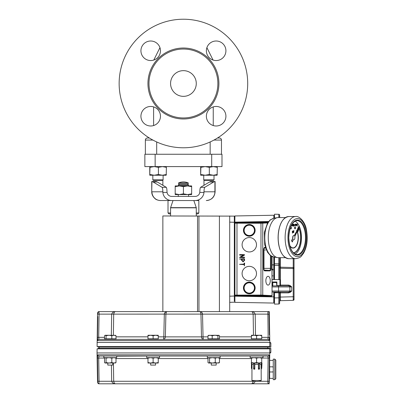 <?xml version="1.0" encoding="UTF-8"?>
<svg xmlns="http://www.w3.org/2000/svg" width="404" height="404" viewBox="0 0 404 404"><rect width="100%" height="100%" fill="white"/><g stroke="black" fill="none" stroke-linecap="round" stroke-linejoin="round"><path stroke-width="0.61" d="M213.953 140.062L221.473 140.062A2.055 2.055 0 0 0 219.417 138.006A2.055 2.055 0 0 1 221.473 140.062A2.055 2.055 0 0 0 219.417 138.006L217.488 138.006M149.359 138.006L147.43 138.006A2.055 2.055 0 0 0 145.369 140.062L145.369 154.257M221.473 140.062L221.473 154.257M155.141 154.257L155.141 166.594L144.859 166.594L144.859 154.257L221.988 154.257L221.988 166.594L211.706 166.594L211.706 154.257M155.141 166.594L211.706 166.594M158.418 167.332L158.418 174.503L154.197 175.235L149.753 175.235L149.753 166.594L149.975 167.332L154.197 166.594L158.418 167.332L162.418 166.594L166.413 167.332L166.206 166.605M149.975 167.332L149.753 175.235M166.413 167.332L166.201 175.235L154.197 175.235L149.975 174.503M166.413 174.503L162.418 175.235L158.418 174.503M152.828 175.235L152.828 179.866L163.115 179.866L162.6 180.376L153.343 180.376L152.828 179.866L152.828 175.235L154.197 175.235M209.322 167.332L209.322 174.503L205.101 175.235L200.657 175.235L200.657 166.594L200.884 167.332L205.101 166.594L209.322 167.332L213.322 166.594L217.317 167.332L217.115 166.605M200.884 167.332L200.657 175.235M217.317 167.332L217.105 175.235L205.101 175.235L200.884 174.503M217.317 174.503L213.322 175.235L209.322 174.503M203.732 179.866L214.019 179.866L213.504 180.376L204.247 180.376L203.732 179.866L203.732 175.235L205.101 175.235M195.137 196.42L188.567 196.42L188.567 194.571L178.28 194.571L178.28 196.42L171.71 196.42L195.137 196.42A4.686 4.626 180 0 0 199.778 192.435L199.834 191.794C199.914 189.234 200.162 187.744 200.576 187.32L204.742 187.32C204.328 187.744 204.081 189.234 204 191.794L203.969 192.435L199.778 192.435M162.857 185.284L162.857 180.123M191.653 186.668L191.653 185.931L187.537 185.931L191.653 186.668L191.653 194.571L187.537 194.571L183.421 193.834L179.31 194.571L175.195 194.571L175.195 193.834L179.31 194.571M191.653 193.834L187.537 194.571M179.31 185.931L175.195 185.931L175.195 186.668L179.31 185.931L183.421 186.668L187.537 185.931L178.28 185.931L178.28 185.108L179.31 184.078L187.537 184.078L188.567 185.108L178.28 185.108M187.537 185.931L188.567 185.931L188.567 185.108M175.195 186.668L175.195 193.834M183.421 186.668L183.421 193.834M178.538 182.946L178.719 183.977L188.128 183.977L188.309 182.946A12.115 12.115 0 0 0 178.538 182.946L188.309 182.946M155.989 181.522L155.989 181.522A105.52 16.852 -90 0 1 157.302 181.982A105.52 16.852 90 0 0 155.989 181.522M171.71 196.42A4.686 4.626 180 0 1 167.069 192.435L162.878 192.435L162.847 191.794C162.767 189.234 162.519 187.744 162.105 187.32L153.136 181.982A105.52 16.852 -90 0 0 151.929 181.537L151.737 191.794C151.712 194.369 152.803 196.642 154.995 198.601C156.681 200.434 161.241 200.662 160.479 200.536L160.479 200.536M162.878 192.435A8.858 8.742 -0 0 0 171.71 200.536L195.137 200.536A8.858 8.742 0 0 0 203.969 192.435M171.71 200.536L160.555 200.536A8.742 8.63 90 0 1 151.929 191.794L162.847 191.794M198.884 200.536L195.137 200.536M167.963 200.536L174.679 200.536M193.763 200.536L173.084 200.536M193.859 200.606L196.253 207.651L170.594 207.651L172.988 200.606M196.253 207.651A0.515 0.515 0 0 1 196.278 207.818L170.569 207.818L170.569 215.963M206.292 200.536A8.742 8.63 -90 0 0 214.918 191.794L214.918 181.537A105.52 16.852 90 0 0 213.711 181.982L204.742 187.32M213.711 181.982L209.545 181.982A105.52 16.852 -90 0 1 210.858 181.522L210.858 181.522A105.52 16.852 90 0 0 209.545 181.982L200.576 187.32M162.105 187.32L166.271 187.32L157.302 181.982L153.136 181.982M166.271 187.32C166.685 187.744 166.933 189.234 167.014 191.794L167.069 192.435M234.335 301.046L234.325 216.125L162.857 215.963L162.857 311.605L98.99 311.605L269.296 311.605L269.003 314.13L269.337 334.886M234.896 216.978L234.325 216.125L234.845 216.685L234.845 222.291M234.325 216.125L234.335 217.261M234.845 296.021L234.896 301.334M234.845 301.626L234.325 302.187L234.845 301.626L234.325 302.187L229.704 302.349M273.978 292.067L273.766 303.061L234.896 302.349L234.896 296.177L271.746 296.152L272.054 295.678L271.917 256.429M234.845 222.129L234.896 215.963L273.766 215.246L273.978 218.195M272.766 285.689L272.054 285.704L272.766 285.689M272.054 279.507L279.942 279.644L272.054 279.502M265.857 280.699A4.409 2.202 90 0 0 268.059 285.108A4.409 2.202 90 0 0 270.266 280.699A4.409 2.202 90 0 0 268.059 276.296A4.409 2.202 90 0 0 265.857 280.699M267.564 222.932L260.979 223.25L260.979 295.061L271.917 295.642M244.491 255.106L240.744 257.186L244.39 257.186L244.647 257.444L244.39 257.702L239.501 257.444L243.375 255.131L239.759 255.131L239.501 254.874L239.759 254.616L244.39 254.616L244.491 255.106M244.132 263.095L244.647 263.095L244.39 265.857L244.132 264.605L239.501 264.347L244.132 264.095L244.132 263.095M249.293 237.557A7.201 7.201 0 0 0 242.097 244.758A7.201 7.201 0 0 0 249.293 251.955A7.201 7.201 0 0 0 256.495 244.758A7.201 7.201 0 0 0 249.293 237.557M249.293 266.352A7.201 7.201 0 0 0 242.097 273.553A7.201 7.201 0 0 0 249.293 280.75A7.201 7.201 0 0 0 256.495 273.553A7.201 7.201 0 0 0 249.293 266.352M244.39 258.732L244.647 260.272L243.102 261.817L241.562 260.272L241.562 259.242L239.501 258.989L244.39 258.732M268.099 222.129L234.891 222.129L235.446 222.685L236.986 222.735L260.979 222.735L260.979 223.25L234.931 223.195L234.931 295.112L260.979 295.061L260.979 295.576L236.986 295.576L235.446 295.627L234.891 296.177L234.381 295.662L234.931 295.112A0.515 0.515 45 0 0 235.446 295.627M234.891 222.129A0.515 0.515 -135 0 0 234.381 222.644L234.381 295.662M260.979 295.576L271.68 296.167L271.942 295.683M244.132 260.272L244.132 259.242L242.077 259.242L242.077 260.272L243.102 261.302L244.132 260.272M244.142 230.361A5.151 5.151 0 0 1 249.293 225.21A5.151 5.151 0 0 1 254.444 230.361A5.151 5.151 0 0 1 249.293 235.512A5.151 5.151 0 0 1 244.142 230.361M244.142 287.951A5.151 5.151 0 0 1 249.293 282.8A5.151 5.151 0 0 1 254.444 287.951A5.151 5.151 0 0 1 249.293 293.102A5.151 5.151 0 0 1 244.142 287.951M270.18 219.887L274.18 218.16A19.513 9.757 90 0 0 271.372 219.473L270.18 219.887L267.549 222.952L264.373 232.32L264.706 244.768L267.559 252.283L270.185 255.343L273.705 256.979A19.437 9.716 -90 0 1 264.883 240.496A19.437 9.716 -90 0 1 270.892 219.554L270.978 219.539M285.426 257.666L278.3 257.666A20.054 10.029 -90 0 1 277.487 257.595A20.054 10.029 -90 0 1 268.276 237.714A20.054 10.029 -90 0 1 277.487 217.62A20.054 10.029 -90 0 1 278.3 217.554L285.426 217.554M295.046 221.145A16.968 8.484 -90 0 1 301.485 237.522A16.968 8.484 -90 0 1 295.046 254.076M297.349 229.891L297.96 227.694L298.394 227.952M298.556 228.396L298.652 229.583L298.056 231.482L297.46 230.815M297.273 224.074L297.278 226.179L297.097 225.467M297.187 226.179L297.182 225.301L296.788 225.604L296.395 224.826L296.788 224.048L297.182 224.351L297.182 224.074M292.94 224.114L292.945 225.063L293.031 224.114M292.885 226.174L292.405 225.624L292.87 225.063M292.839 226.174L292.496 225.624L293.031 225.063M290.961 226.836A1.03 0.515 90 0 0 290.915 226.831A1.03 0.515 90 0 0 290.572 227.099M290.456 227.401A1.03 0.515 90 0 0 290.4 227.866A1.03 0.515 90 0 0 290.915 228.891A1.03 0.515 90 0 0 290.961 228.886M296.975 230.573A10.489 5.247 90 0 0 296.778 230.154L296.617 230.3A10.282 5.141 -90 0 1 296.854 230.805M297.142 231.517A10.282 5.141 -90 0 1 297.596 242.213A10.282 5.141 -90 0 1 293.041 247.894M289.885 246.051A10.489 5.247 90 0 0 292.996 248.101A10.489 5.247 90 0 0 293.041 248.101M298.788 227.22A15.428 7.711 90 0 0 298.516 226.644L298.354 226.79A15.221 7.61 -90 0 1 298.667 227.452M298.824 227.811A15.221 7.61 -90 0 1 299.975 243.678A15.221 7.61 -90 0 1 293.39 252.808M295.077 226.796A1.03 0.515 90 0 0 295.031 226.79A1.03 0.515 90 0 0 294.516 227.826A1.03 0.515 90 0 0 295.031 228.846A1.03 0.515 90 0 0 295.077 228.841M292.026 224.099L292.42 224.877L292.026 225.654L291.723 225.351L291.542 225.634L291.542 224.983M292.026 225.654L291.632 225.351M293.592 224.109L293.597 224.639M293.774 224.109L293.779 226.215L293.597 225.159M293.688 226.22L293.683 224.998L293.127 225.614L293.516 224.902L293.122 224.195M293.213 225.614L293.607 224.902L293.077 224.114L293.683 224.801L293.683 224.109M294.107 224.922L294.88 224.73L294.107 224.922M294.107 225.528L294.885 225.336L294.107 225.528M295.344 224.089L295.178 225.437M296.879 225.604L296.486 224.826L296.021 225.614L295.718 225.311L295.344 225.563M295.435 225.594L295.082 225.568L295.329 225.109M295.627 225.594L295.531 224.089L295.526 225.594L295.531 224.089L295.713 224.346L296.021 224.058L296.415 224.836M295.627 224.346L296.021 224.058M296.021 225.614L295.627 225.311M292.375 231.078L292.38 232.583L292.466 231.078M292.425 233.214L292.516 232.896L292.425 233.214M293.016 231.391L292.733 231.477L293.036 232.209L292.759 232.603L292.567 232.391L292.945 232.219L292.552 231.487L292.769 231.048L293.077 231.25L292.779 231.234M293.713 230.512L293.718 231.174M293.895 230.512L293.718 232.472M293.809 232.568L293.809 232.29L293.415 232.598L293.021 231.83L293.41 231.043L293.804 231.341L293.804 230.512M289.82 245.814A10.489 5.247 90 0 0 293.087 248.101A10.489 5.247 90 0 0 297.788 242.269A10.489 5.247 90 0 0 297.258 231.255M296.703 230.3A10.282 5.141 -90 0 1 296.905 230.714M297.187 231.411A10.282 5.141 -90 0 1 297.692 242.193A10.282 5.141 -90 0 1 293.087 247.894A10.282 5.141 -90 0 1 289.693 245.339M293.582 253.005A15.428 7.711 90 0 0 300.197 243.592A15.428 7.711 90 0 0 298.94 227.558M298.44 226.79A15.221 7.61 -90 0 1 298.713 227.361M298.869 227.71A15.221 7.61 -90 0 1 300.066 243.693A15.221 7.61 -90 0 1 293.395 252.818M291.521 227.856A1.03 0.515 90 0 0 291.006 226.831A1.03 0.515 90 0 0 290.491 227.866A1.03 0.515 90 0 0 291.006 228.891A1.03 0.515 90 0 0 291.521 227.856M295.632 227.816A1.03 0.515 90 0 0 295.117 226.79A1.03 0.515 90 0 0 294.607 227.826A1.03 0.515 90 0 0 295.117 228.846A1.03 0.515 90 0 0 295.632 227.816M297.435 229.73L298.046 227.694M298.056 231.482L297.516 230.684M297.647 230.406L298.051 231.113L298.435 228.669M298.258 228.204L297.657 228.689L297.591 229.593M297.96 231.113L298.364 228.816M299.152 226.609L294.228 235.668M293.471 239.607A2.055 1.03 90 0 0 293.713 239.668A2.055 1.03 90 0 0 293.799 239.658M293.799 235.562A2.055 1.03 90 0 0 293.713 235.552A2.055 1.03 90 0 0 292.759 238.385L291.567 240.597L292.238 241.93L293.511 239.522A2.055 1.03 90 0 0 293.89 239.668A2.055 1.03 90 0 0 294.804 236.668L299.314 226.599L294.349 235.769A2.055 1.03 90 0 0 293.89 235.552A2.055 1.03 90 0 0 292.935 238.385L291.744 240.597L292.415 241.93M293.506 232.598L293.107 231.83L293.501 231.043M293.506 232.411L293.809 231.815L293.501 231.229L293.203 231.825L293.506 232.411M293.415 232.411L293.718 231.815L293.415 231.229M292.849 232.603L292.567 232.391M292.945 232.219L292.557 231.487M292.642 231.487L292.86 231.048M292.557 231.078L292.466 232.583M296.486 224.826L296.879 224.048M296.879 224.235L296.576 224.826L296.879 225.422L297.182 224.826L296.879 224.235M297.182 224.826L296.788 224.235M296.794 225.422L297.097 224.826M296.021 225.427L296.319 224.836L296.016 224.24L295.713 224.836L296.021 225.427M295.93 225.427L296.233 224.836L295.93 224.24M295.415 225.109L295.43 224.089M294.198 225.341L294.885 225.336M294.198 224.735L294.88 224.73M293.122 224.114L292.925 226.174M293.036 225.962L293.036 225.275L292.587 225.624L293.036 225.962L292.824 225.27M292.587 225.624L292.945 225.962M291.632 225.634L291.632 224.826M292.026 224.281L291.723 224.877L292.026 225.467L292.329 224.877L291.93 224.311M291.935 225.467L292.238 224.877L291.935 224.281M272.7 281.977L272.72 282.553L276.876 282.553L276.897 281.987L272.7 281.977L272.7 285.689M276.897 281.987L276.897 285.613L279.942 285.562L276.897 285.613M272.054 268.796L272.947 269.397L272.776 270.049L272.473 269.998L272.685 269.382L272.18 269.014L271.735 269.221M272.054 275.755L272.947 275.866L272.054 275.977M273.978 279.538L273.771 256.995M272.054 264.812L273.771 264.812L272.054 265.019M274.013 257.03L273.978 265.893M274.493 265.211A1.525 1.525 0 0 0 274.013 266.014L274.013 279.538M274.013 292.067L274.013 301.869A1.525 1.525 0 0 0 274.493 302.672L274.493 297.93L278.826 297.854L278.826 292.885L274.493 292.587L274.493 304.096L278.826 304.02L278.826 297.854L279.634 297.854L279.634 303.197A0.823 0.823 0 0 1 278.826 304.02A0.823 0.823 0 0 0 279.634 303.197M278.831 217.554L278.826 214.287L274.493 214.211L274.493 218.109L274.493 215.64A1.525 1.525 0 0 0 274.013 216.443A1.525 1.525 0 0 1 274.493 215.64A1.525 1.525 0 0 0 274.013 216.443L274.013 218.19M273.771 218.246L273.978 215.453M234.896 302.349L273.766 303.061L273.771 292.067M279.634 279.639L279.634 257.666L279.634 265.327L274.493 265.327L274.493 279.548M274.493 265.327L274.493 263.782L278.826 263.857L278.826 257.666M274.493 257.111L274.493 263.782M274.493 292.587L274.493 292.067M272.054 291.037L291.713 291.037L289.936 292.521L288.385 292.885L288.406 292.067L291.713 291.037L291.713 286.921L289.9 286.921A1.03 0.752 90 0 0 289.597 286.098L289.936 285.436L291.713 286.921L288.406 285.896L276.831 285.896L276.538 282.553M279.634 266.918A0.823 0.581 -0 0 0 280.426 267.499L280.457 285.896A0.823 0.823 0 0 1 279.795 285.567A0.823 0.823 0 0 0 280.457 285.896A0.823 0.823 0 0 1 279.795 285.567M279.634 264.681L279.634 265.327L279.634 264.681A0.823 0.823 0 0 0 278.826 263.857L278.826 279.624M272.796 282.553L272.766 285.896L272.054 285.896L288.406 285.896L288.385 285.072L289.936 285.436M294.031 258.691L294.031 268.559L279.634 268.226M293.233 267.569L293.238 267.832L293.228 267.534L280.432 267.196A0.823 0.823 0 0 1 279.634 266.377L279.634 266.377M278.826 214.287A0.823 0.823 0 0 1 279.634 215.11L279.634 217.554M280.118 217.554A0.823 0.823 0 0 1 279.634 216.807M288.406 292.067L272.054 292.067L278.841 292.067L278.826 292.885L279.634 292.885A0.823 0.823 0 0 1 280.457 292.067A0.823 0.823 0 0 0 279.634 292.885L279.634 297.854M275.518 292.067L275.503 292.885M280.432 257.666L280.432 267.196L293.228 267.534A0.823 0.823 0 0 1 294.031 268.357L294.031 296.748L293.228 296.748L293.228 300.349L280.432 300.682A0.823 0.823 0 0 0 279.634 301.505A0.823 0.823 0 0 1 280.432 300.682L280.426 299.627A0.823 0.581 0 0 0 279.634 300.212M288.385 292.885L280.432 292.885L280.457 292.067A0.823 0.823 0 0 0 279.634 292.885L280.432 292.885L280.426 299.627M289.936 292.521L289.597 291.86A1.03 0.752 90 0 0 289.9 291.037L289.9 286.921L272.054 286.921M294.031 299.526A0.823 0.823 0 0 1 293.228 300.349A0.823 0.823 0 0 0 294.031 299.526L294.031 296.748M279.634 297.086L293.228 296.748L293.238 267.832A0.823 0.581 -0 0 1 294.031 268.418M293.824 267.812A0.823 0.823 0 0 0 293.228 267.534A0.823 0.823 0 0 1 293.824 267.812A0.823 0.823 0 0 0 293.228 267.534L293.228 258.691M229.704 215.963L229.704 311.605M269.089 312.817A1.232 1.232 -90 0 0 267.857 311.605L251.066 311.605C253.025 311.423 254.399 312.267 255.187 314.13L255.505 335.259M98.788 311.605L98.99 311.605A1.232 1.232 90 0 0 97.758 312.817L98.788 311.605M200.753 312.827L200.828 313.1M167.145 311.615L167.271 311.605C166.544 311.57 166.084 312.408 165.898 314.11L165.903 313.953M165.988 313.231L166.196 312.555M166.483 312.055L166.761 311.782M166.433 311.701L166.145 311.782M165.776 311.928L164.741 312.817M164.63 313.004L164.377 313.686M251.445 335.719L251.445 335.259L254.015 335.259L251.445 335.719L251.445 339.37L218.872 339.37L218.872 338.86M208.585 338.86L208.585 339.37L158.262 339.37L158.262 335.719L155.692 335.259L158.262 335.259L158.262 335.719M147.975 335.719L147.975 335.259L150.551 335.259L147.975 335.719L147.975 339.37L115.403 339.37L115.403 338.86M105.121 338.86L105.121 339.37L99 339.37L267.847 339.37L268.15 337.35L267.857 311.605M251.445 338.86L261.726 338.86L261.726 339.37L267.847 339.37A1.232 1.222 -90 0 1 269.069 340.587L97.778 340.587L97.47 337.35L97.803 316.6M97.036 342.456L269.811 342.456L269.811 342.971L269.736 346.571L97.106 346.571L97.551 312.817M97.51 334.886L97.47 337.35L98.697 337.35L99 339.37A1.232 1.222 -90 0 0 97.778 340.587M269.044 316.6L269.003 314.13L253.151 314.13C252.763 312.267 252.071 311.423 251.066 311.605M261.726 337.35L269.377 337.35L269.069 340.587M98.99 311.605L99.071 314.13L97.844 314.13L97.758 312.817M269.796 342.971L269.811 342.456L270.326 342.456L269.811 342.456L269.296 311.605M115.579 339.279L116.266 339.203M251.445 339.299L249.955 339.279M269.811 347.087L269.811 342.971L270.842 342.971L270.842 347.087L98.066 347.087L98.066 346.571M99.091 347.087L99.091 348.319M98.066 348.834L98.066 348.319L270.842 348.319L270.842 352.434L270.326 352.95L97.036 352.95L97.551 382.588L97.844 381.275L97.47 358.055L97.778 354.818L269.069 354.818L269.377 358.055L269.089 382.588A1.232 1.232 90 0 1 267.857 383.8L115.781 383.8C113.822 383.982 112.448 383.138 111.661 381.275L111.418 365.085M267.302 348.834L267.302 348.319M99.546 348.834L99.546 348.319M97.036 352.95L97.106 348.834L269.736 348.834L269.796 352.434L270.842 352.434M269.781 353.975L269.796 352.434M269.089 382.588L268.983 383.381A1.232 1.232 0 0 1 268.054 383.8L267.776 381.275L268.15 358.055L267.847 356.03L263.009 356.03L267.847 356.03A1.232 1.222 -90 0 0 269.069 354.818M116.69 356.03L116.69 357.676L103.833 357.676L103.833 356.03L99 356.03L103.833 356.03L99 356.03L98.697 358.055L97.47 358.055L97.51 360.519M97.803 378.806L97.844 381.275L99.071 381.275L98.788 383.8L115.781 383.8L98.99 383.8A1.232 1.232 -90 0 1 97.758 382.588M269.296 382.588L269.645 362.373M269.645 360.691L269.645 366.832L272.73 366.832L273.245 367.347L272.73 366.832M269.695 359.116L269.68 360.403L273.245 360.403M269.766 354.636L269.705 358.459M272.73 371.973L273.245 371.458L272.73 371.973L269.645 371.973L269.645 366.832M269.645 371.973L269.645 378.402L273.245 378.402M273.245 359.116L273.245 379.684L274.791 379.684L274.791 359.116L273.245 359.116M274.791 359.116L275.816 360.146L275.816 378.659L274.791 379.684M99 356.03A1.232 1.222 -90 0 1 97.778 354.818M116.69 356.192L148.495 356.03L103.833 356.03M218.352 356.03L250.157 356.03L250.157 357.676L263.014 357.676L263.014 356.03L148.495 356.03M159.545 356.03L207.303 356.03L159.545 356.03L159.545 357.676L146.692 357.676L146.692 356.03L116.948 356.03L146.692 356.03M207.303 356.03L207.303 357.676L220.155 357.676L220.155 356.03M251.445 357.676L251.445 358.136L254.015 357.676L256.585 358.136L259.156 357.676L261.726 358.136L261.726 357.676M261.726 363.024L261.726 362.565L259.156 363.024L256.585 362.565L254.015 363.024L251.445 362.565L251.445 363.024M251.445 362.565L251.445 358.136M261.726 362.565L261.726 358.136M256.585 362.565L256.585 358.136M147.975 357.676L147.975 358.136L150.551 357.676L153.121 358.136L155.692 357.676L158.262 358.136L158.262 357.676M147.975 362.565L147.975 363.024L150.551 363.024L147.975 362.565L147.975 358.136M155.692 363.024L158.262 363.024L158.262 362.565L155.692 363.024L153.121 362.565L150.551 363.024L155.692 363.024M158.262 362.565L158.262 358.136M153.121 362.565L153.121 358.136M150.667 363.024L150.667 365.085L155.575 365.085L155.575 363.024M208.762 363.024L212.398 363.024L209.53 362.565L208.585 363.024L207.994 362.565L207.994 358.136L208.762 357.676L209.53 358.136L212.398 357.676L215.266 358.136L217.362 357.676L219.463 358.136L218.695 357.676M218.695 363.024L219.463 362.565L217.362 363.024L215.266 362.565L212.398 363.024L219.049 362.923M219.463 362.565L219.463 358.136M215.266 362.565L215.266 358.136M209.53 362.565L209.53 358.136M211.272 363.024L211.272 365.085L216.18 365.085L216.18 363.024M105.298 363.024L108.934 363.024L106.065 362.565L105.121 363.024L104.525 362.565L104.525 358.136L105.298 357.676L106.065 358.136L108.934 357.676L111.802 358.136L113.898 357.676L115.998 358.136L115.231 357.676M115.231 363.024L115.998 362.565L113.898 363.024L111.802 362.565L108.934 363.024L115.584 362.923M115.998 362.565L115.998 358.136M111.802 362.565L111.802 358.136M106.065 362.565L106.065 358.136M107.807 363.024L107.807 365.085L112.716 365.085L112.716 363.024M261.211 380.507L251.955 380.507A10.928 10.928 0 0 0 261.211 380.507L261.176 369.195L261.726 368.307L261.984 363.024L251.187 363.024L251.99 364.363L251.475 363.469L251.475 368.307L251.99 369.195L251.99 364.363L253.54 364.363M254.52 363.469L254.778 364.363L254.52 363.469L253.54 363.469L253.54 368.307L254.52 368.307L254.52 363.469M259.631 368.307L259.368 369.195L258.393 369.195L258.651 368.307L259.631 368.307L259.631 363.469L258.651 363.469L258.393 364.363L254.778 364.363L254.778 369.195L253.798 369.195L253.54 368.307M261.726 363.469L261.176 364.363L259.631 364.363M261.176 369.195L261.176 364.363L261.696 363.469L261.696 368.307M251.99 369.195L251.475 368.307M258.393 369.195L258.393 364.363M254.52 368.307L254.778 369.195M258.651 368.307L258.651 363.469M113.423 363.024L113.696 381.275C114.085 383.138 114.776 383.982 115.781 383.8L251.066 383.8C252.071 383.982 252.763 383.138 253.151 381.275L254.151 381.265M255.187 381.275C254.399 383.138 253.025 383.982 251.066 383.8L268.054 383.8A1.232 1.232 0 0 0 268.983 383.381L268.983 383.8L268.054 383.8M253.151 381.275L99.071 381.275L98.697 358.055L104.606 358.055M269.291 383.8L268.983 383.8M253.121 381.664L252.742 382.785M251.465 383.755L251.066 383.8M263.014 356.03L267.847 356.03M269.811 348.319L269.811 352.95L270.326 352.95M268.332 348.834L268.332 348.319M98.515 348.834L98.515 348.319M268.776 348.319L268.776 348.834M268.776 346.571L268.776 347.087M268.332 346.571L268.332 347.087M267.302 346.571L267.302 347.087M99.546 346.571L99.546 347.087M98.515 346.571L98.515 347.087M150.551 335.259L155.692 335.259L153.121 335.719L150.551 335.259M147.975 338.86L153.121 338.86L153.121 335.719M153.121 338.86L158.262 338.86M208.403 335.365L215.059 335.259L212.191 335.719L212.191 338.86L207.994 338.86L207.994 335.719L208.762 335.259M212.191 335.719L210.09 335.259L207.994 335.719M215.059 335.259L219.049 335.365L217.928 335.719L215.059 335.259M212.191 338.86L219.463 338.86L219.463 335.719L218.695 335.259M217.928 338.86L217.928 335.719M254.015 335.259L261.726 335.259L261.726 335.719L259.156 335.259L256.585 335.719L254.015 335.259M256.585 338.86L256.585 335.719M261.726 338.86L261.726 335.719M115.231 335.259L115.998 335.719L113.898 335.259L111.802 335.719L108.934 335.259L106.065 335.719L105.121 335.259L115.584 335.365M105.298 335.259L104.525 335.719L104.525 338.86L106.065 338.86L106.065 335.719M106.065 338.86L111.802 338.86L111.802 335.719M111.802 338.86L115.998 338.86L115.998 335.719M116.902 339.37L115.403 339.299M111.342 335.259L111.661 314.13L113.696 314.13L113.378 335.259M253.47 335.259L253.151 314.13L202.52 314.13L203.04 336.845A2.57 0.712 -90 0 0 203.752 339.37A2.57 2.267 -90 0 1 201.485 336.87L207.994 336.845M158.262 336.845L163.807 336.845L164.327 314.11C164.696 312.398 165.675 311.565 167.271 311.605M165.893 314.155L165.362 336.87L201.485 336.87L200.95 314.11L113.696 314.13C114.085 312.267 114.776 311.423 115.781 311.605C113.822 311.423 112.448 312.267 111.661 314.13L99.071 314.13L98.697 337.35L104.525 337.35M200.955 314.155L202.52 314.11C202.151 312.398 201.172 311.565 199.576 311.605C200.303 311.57 200.763 312.408 200.95 314.11L202.52 314.11M113.726 313.741L114.105 312.62M115.382 311.651L115.781 311.605M202.475 313.706L202.217 313.004M202.151 312.888L201.879 312.529M201.712 312.363L201.071 311.928M200.874 311.843L200.409 311.696M268.983 311.605L268.983 312.024A1.232 1.232 0 0 0 268.054 311.605A1.232 1.232 0 0 1 268.983 312.024L269.291 312.817M170.569 212.974L168.013 212.974L168.013 200.536M198.834 200.536L198.834 212.974L196.278 212.974M198.834 212.974L197.904 213.903L196.278 213.903M170.569 213.903L168.943 213.903L168.013 212.974M119.145 83.502A64.276 64.276 0 0 1 183.421 19.225A64.276 64.276 0 0 1 247.703 83.502A64.276 64.276 0 0 1 183.421 147.778A64.276 64.276 0 0 1 119.145 83.502M225.917 116.226A9.772 9.772 0 0 1 216.15 125.992A9.772 9.772 0 0 1 206.378 116.226A9.772 9.772 0 0 1 216.15 106.454A9.772 9.772 0 0 1 225.917 116.226M160.469 50.778A9.772 9.772 0 0 1 150.697 60.544A9.772 9.772 0 0 1 140.93 50.778A9.772 9.772 0 0 1 150.697 41.006A9.772 9.772 0 0 1 160.469 50.778M225.917 50.778A9.772 9.772 0 0 1 216.15 60.544A9.772 9.772 0 0 1 206.378 50.778A9.772 9.772 0 0 1 216.15 41.006A9.772 9.772 0 0 1 225.917 50.778M160.469 116.226A9.772 9.772 0 0 1 150.697 125.992A9.772 9.772 0 0 1 140.93 116.226A9.772 9.772 0 0 1 150.697 106.454A9.772 9.772 0 0 1 160.469 116.226M217.877 83.502A34.451 34.451 0 0 0 183.421 49.046A34.451 34.451 0 0 0 148.97 83.502A34.451 34.451 0 0 0 183.421 117.953A34.451 34.451 0 0 0 217.877 83.502M170.569 83.502A12.857 12.857 0 0 1 189.85 72.367A12.857 12.857 0 0 1 189.85 94.632A12.857 12.857 0 0 1 170.569 83.502M210.161 141.95L210.161 154.257M156.686 141.95L156.686 154.257M147.43 138.006A2.055 2.055 0 0 0 145.369 140.062L152.894 140.062M210.999 181.507L215.11 181.507L215.11 191.794L204 191.794M229.704 222.129L234.522 222.291M229.704 296.183L234.522 296.021M268.569 221.513L234.951 222.129M234.951 296.177L274.493 296.9M273.771 279.533L273.771 264.812M260.979 222.735L262.312 222.71A0.515 0.444 -93.5 0 1 262.757 223.22L262.757 295.087A0.515 0.444 -86.5 0 1 262.312 295.602M271.135 256.01L271.135 268.357A2.545 1.273 -90 0 1 269.862 270.902L264.817 270.902A2.545 1.273 -90 0 1 263.544 268.357L263.544 249.95A2.545 1.273 -90 0 1 264.817 247.405L265.388 247.405M236.986 222.735L236.986 295.576M249.293 293.799A5.848 5.848 0 0 1 243.445 287.951A5.848 5.848 0 0 1 249.293 282.103A5.848 5.848 0 0 1 255.141 287.951A5.848 5.848 0 0 1 249.293 293.799M249.293 236.209A5.848 5.848 0 0 1 243.445 230.361A5.848 5.848 0 0 1 249.293 224.508A5.848 5.848 0 0 1 255.141 230.361A5.848 5.848 0 0 1 249.293 236.209M235.446 222.685A0.515 0.515 135 0 0 234.931 223.195L234.381 222.644M262.312 222.71L267.933 222.367M263.761 248.824A1.651 0.823 -90 0 1 263.984 249.95L266.337 249.95M264.004 248.248L265.63 248.152M264.347 247.92L264.393 247.92A2.03 1.015 90 0 0 264.362 247.92C264.282 247.415 264.029 248.091 263.61 249.95L263.544 268.357L264.362 270.392A2.03 1.015 90 0 0 264.393 270.392L269.438 270.392A2.03 1.015 90 0 0 270.453 268.357L270.453 255.55M265.554 247.92L264.393 247.92A0.515 0.444 -90 0 0 264.817 247.405M264.347 270.387L264.393 270.392A0.515 0.444 -90 0 1 264.817 270.902M264.004 270.064L269.438 270.392A0.515 0.444 -90 0 1 269.862 270.902M263.61 249.95L263.984 249.95L263.984 268.357A1.651 0.823 -90 0 1 263.761 269.483M263.61 268.357L271.135 268.357M254.631 230.361A5.333 5.333 0 0 0 249.293 225.023A5.333 5.333 0 0 0 243.96 230.361A5.333 5.333 0 0 0 249.293 235.694A5.333 5.333 0 0 0 254.631 230.361M254.631 287.951A5.333 5.333 0 0 0 249.293 282.613A5.333 5.333 0 0 0 243.96 287.951A5.333 5.333 0 0 0 249.293 293.284A5.333 5.333 0 0 0 254.631 287.951M282.578 254.737A20.877 10.438 -90 0 1 278.109 237.714A20.877 10.438 -90 0 1 282.578 220.478M278.184 237.719A21.084 10.539 -90 0 1 288.724 216.529C282.199 217.822 278.649 224.887 278.078 237.714C278.699 250.435 282.245 257.424 288.724 258.691A21.084 10.539 -90 0 1 278.184 237.719M288.724 258.691L295.672 258.691A21.084 10.539 -90 0 1 285.128 237.719A21.084 10.539 -90 0 1 295.672 216.529L288.724 216.529M287.941 237.703A19.023 9.514 -90 0 1 297.405 218.584A19.023 9.514 -90 0 1 306.964 237.512A19.023 9.514 -90 0 1 297.501 256.636A19.023 9.514 -90 0 1 287.941 237.703M306.192 237.522A17.483 8.742 -90 0 1 297.495 255.091A17.483 8.742 -90 0 1 288.709 237.698A17.483 8.742 -90 0 1 297.405 220.124A17.483 8.742 -90 0 1 306.192 237.522M297.006 220.64A16.968 8.484 -90 0 1 305.49 237.522A16.968 8.484 -90 0 1 297.006 254.581C292.148 253.717 289.405 248.091 288.779 237.698C289.365 227.21 292.107 221.528 297.006 220.64M276.856 282.553L276.856 285.618M272.74 282.553L272.74 285.689M274.493 270.725L273.978 270.725M278.841 285.896L278.826 285.583M288.385 285.072L279.942 285.072M278.831 216.095A0.823 0.581 -0 0 1 279.634 216.675M278.831 302.212A0.823 0.581 0 0 0 279.634 301.631M277.806 285.896A1.03 0.752 90 0 1 278.558 286.921L278.558 291.037A1.03 0.752 90 0 1 277.806 292.067M293.238 299.293A0.823 0.581 0 0 0 294.031 298.713M197.541 215.963L197.541 311.605M198.955 215.963L198.955 311.605M219.417 215.963L219.417 311.605M251.445 358.56L219.463 358.56M207.994 358.56L158.262 358.56M147.975 358.56L115.998 358.56M258.969 381.275L269.003 381.275M269.377 358.055L261.726 358.055M115.998 336.845L147.975 336.845M163.095 339.37A2.57 0.712 90 0 0 163.807 336.845L165.362 336.87A2.57 2.267 -90 0 1 163.095 339.37M219.463 336.845L251.445 336.845M165.898 314.11L164.327 314.11M147.945 83.502A35.481 35.481 0 0 0 183.421 118.983A35.481 35.481 0 0 0 218.902 83.502A35.481 35.481 0 0 0 183.421 48.02A35.481 35.481 0 0 0 147.945 83.502M206.898 47.637L213.054 60.045M159.949 47.637L153.793 60.045M213.246 125.553L213.246 106.893M153.601 125.553L153.601 106.893M163.115 179.866L163.115 175.235M214.019 179.866L214.019 175.235M204.247 180.376L203.99 180.123L203.99 185.284M151.737 191.794L151.737 181.507L155.848 181.507M196.278 207.818L196.278 215.963M215.11 191.794C214.595 197.102 211.681 200.015 206.368 200.536M272.054 256.489L272.054 295.678M273.705 256.979L277.487 257.595M274.18 218.16L277.487 217.62M295.672 258.691C302.056 257.439 301.051 255.934 303.328 253.601C307.06 247.203 308.08 239.173 306.389 229.507C304.767 220.377 298.208 215.655 295.672 216.529M279.942 279.644L279.942 285.562M270.842 342.971L270.326 342.456M267.756 348.319L267.756 347.087M251.445 368.307L251.445 363.469M251.955 369.195L251.955 380.507M261.211 369.195L261.726 368.307M97.551 382.588L98.788 383.8"/></g></svg>
